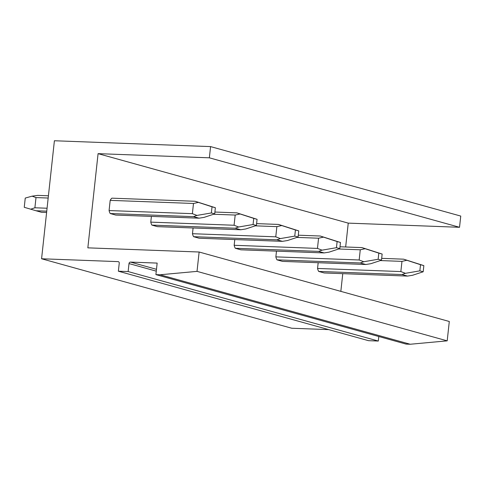 <?xml version="1.0" encoding="UTF-8"?>
<svg xmlns="http://www.w3.org/2000/svg" width="485" height="485" viewBox="0 0 485 485"><rect width="100%" height="100%" fill="white"/><g stroke="black" fill="none" stroke-linecap="round" stroke-linejoin="round"><path stroke-width="0.73" d="M199.129 252.012L449.298 321.488L447.194 340.846L197.025 271.37L199.129 252.012L87.846 247.847L98.079 153.648L348.248 223.124L345.659 246.986M340.84 291.364L342.762 273.655M381.483 260.196L370.819 263.707L365.811 264.501L282.512 261.385L276.983 259.845L360.282 262.967L363.744 261.742L378.148 259.269L381.483 260.196L382.15 254.049L378.815 253.121L378.148 259.269M276.48 251.139L275.862 256.868A9.33 5.093 92.1 0 0 276.983 259.845M423.181 271.776L412.511 275.286L407.509 276.08L324.21 272.964L318.675 271.424L401.974 274.546L405.436 273.322L419.846 270.848L423.181 271.776L423.848 265.628L420.513 264.701L419.846 270.848M318.178 262.718L317.554 268.447A9.33 5.093 92.1 0 0 318.675 271.424M339.791 248.617L329.121 252.127L324.119 252.921L240.821 249.805L235.286 248.265L318.584 251.388L322.046 250.163L336.457 247.689L339.791 248.617L340.458 242.47L337.123 241.542L336.457 247.689M234.788 239.56L234.164 245.289A9.33 5.093 92.1 0 0 235.286 248.265M298.093 237.038L287.429 240.548L282.422 241.342L199.123 238.226L193.594 236.686L276.893 239.808L280.354 238.584L294.759 236.11L298.093 237.038L298.76 230.89L295.426 229.963L294.759 236.11M193.091 227.98L192.472 233.709A9.33 5.093 92.1 0 0 193.594 236.686M256.401 225.458L245.731 228.968L240.73 229.763L157.431 226.647L151.896 225.107L235.195 228.223L238.656 226.998L253.067 224.531L256.401 225.458L257.068 219.311L253.734 218.383L253.067 224.531M151.399 216.401L150.774 222.13A9.33 5.093 92.1 0 0 151.896 225.107M214.703 213.879L204.039 217.389L199.032 218.183L115.733 215.067L110.204 213.527L193.503 216.643L196.965 215.419L211.369 212.951L214.703 213.879L215.37 207.732L212.036 206.804L211.369 212.951M215.37 207.732L195.17 201.281L111.871 198.165A9.33 5.093 92.1 0 0 110.186 200.36L109.083 210.551A9.33 5.093 92.1 0 0 110.204 213.527M348.248 223.124L459.531 227.289L460.75 216.074L210.581 146.597L54.399 140.753L41.577 258.766L118.11 261.627A1.552 1.291 105.5 0 1 119.243 263.216L118.37 271.206L128.137 271.57L129.004 263.579A1.552 1.291 105.5 0 1 130.471 262.094L156.479 269.314M328.733 329.624L291.746 328.242L41.577 258.766M197.025 271.37L160.068 274.771L155.903 274.613L157.152 263.088L130.471 262.094M210.581 146.597L209.362 157.813L98.079 153.648M447.194 340.846L410.237 344.247L406.072 344.089L155.903 274.613M378.797 336.517L378.306 341.046L368.545 340.682L118.37 271.206M459.531 227.289L209.362 157.813M378.306 341.046L128.137 271.57M410.237 344.247L160.068 274.771M381.683 258.353L403.647 259.178L423.848 265.628M380.355 260.566L401.962 261.373L406.854 260.281L420.513 264.701M403.647 259.178L406.854 260.281M407.509 276.08L401.974 274.546M317.554 268.447L400.853 271.57L405.436 273.322M401.962 261.373L400.853 271.57M339.991 246.774L361.949 247.599L382.15 254.049M338.663 248.987L360.264 249.793L365.156 248.702L378.815 253.121M361.949 247.599L365.156 248.702M365.811 264.501L360.282 262.967M275.862 256.868L359.161 259.99L363.744 261.742M360.264 249.793L359.161 259.99M298.293 235.195L320.258 236.019L340.458 242.47M296.965 237.407L318.572 238.214L323.465 237.123L337.123 241.542M320.258 236.019L323.465 237.123M324.119 252.921L318.584 251.388M234.164 245.289L317.463 248.411L322.046 250.163M318.572 238.214L317.463 248.411M256.601 223.615L278.56 224.44L298.76 230.89M255.274 225.828L276.874 226.634L281.767 225.543L295.426 229.963M278.56 224.44L281.767 225.543M282.422 241.342L276.893 239.808M192.472 233.709L275.771 236.832L280.354 238.584M276.874 226.634L275.771 236.832M214.904 212.036L236.868 212.86L257.068 219.311M213.576 214.249L235.183 215.055L240.075 213.964L253.734 218.383M236.868 212.86L240.075 213.964M240.73 229.763L235.195 228.223M150.774 222.13L234.073 225.252L238.656 227.004M235.183 215.055L234.073 225.252M48.421 195.788L37.684 195.388L32.107 196.158L25.25 198.068L24.25 207.289L36.017 210.751L46.748 211.157M36.017 210.751L41.546 212.291L46.602 212.478M30.688 209.199L34.896 207.774L35.999 197.583L32.107 196.158M35.999 197.583L48.173 198.038M110.186 200.36L193.485 203.476L198.377 202.384L212.036 206.804M195.17 201.281L198.377 202.384M199.032 218.183L193.503 216.643M109.083 210.551L192.381 213.673L196.965 215.419M34.896 207.774L47.069 208.235M193.485 203.476L192.381 213.673M118.589 261.761L118.11 261.627M156.279 271.151L129.004 263.579"/></g></svg>
